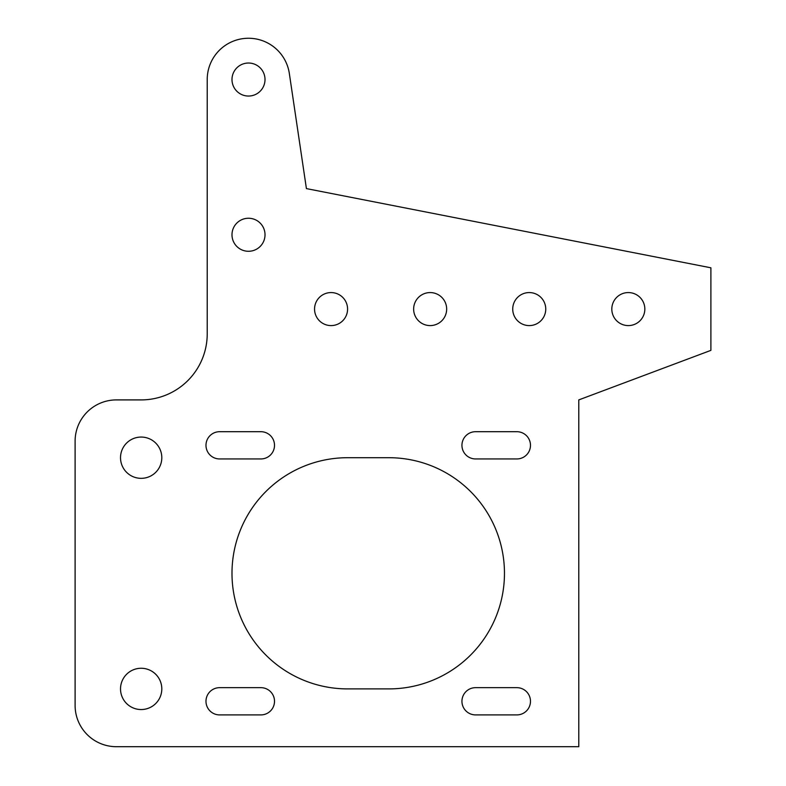 <?xml version="1.0" encoding="UTF-8"?>
<svg xmlns="http://www.w3.org/2000/svg" width="786" height="786" viewBox="0 0 786 786"><rect width="100%" height="100%" fill="white"/><g stroke="black" fill="none" stroke-linecap="round" stroke-linejoin="round"><path stroke-width="0.59" stroke-dasharray="3.93 2.95" d="M75.102 705.415A41.285 41.285 0 0 0 116.387 746.7L578.781 746.7L578.781 399.907L710.898 350.369L710.898 267.8L306.412 188.601L289.336 73.481A41.285 41.285 0 0 0 245.468 38.367A41.285 41.285 0 0 0 207.219 79.533L207.219 333.853A66.053 66.053 0 0 1 141.166 399.907L116.387 399.907A41.285 41.285 0 0 0 75.102 441.192L75.102 705.415M611.813 309.085A16.516 16.516 0 0 1 636.581 294.779A16.516 16.516 0 0 1 636.581 323.38A16.516 16.516 0 0 1 611.813 309.085M347.589 457.707L388.874 457.707A115.601 115.601 0 0 1 504.465 573.308A115.601 115.601 0 0 1 388.874 688.9L347.589 688.9A115.601 115.601 0 0 1 231.988 573.308A115.601 115.601 0 0 1 347.589 457.707M120.523 457.707A20.642 20.642 0 0 1 151.482 439.826A20.642 20.642 0 0 1 151.482 475.579A20.642 20.642 0 0 1 120.523 457.707M512.727 309.085A16.516 16.516 0 0 1 537.496 294.779A16.516 16.516 0 0 1 537.496 323.38A16.516 16.516 0 0 1 512.727 309.085M231.988 79.533A16.516 16.516 0 0 1 256.757 65.238A16.516 16.516 0 0 1 256.757 93.839A16.516 16.516 0 0 1 231.988 79.533M231.988 234.768A16.516 16.516 0 0 1 256.757 220.463A16.516 16.516 0 0 1 256.757 249.074A16.516 16.516 0 0 1 231.988 234.768M413.642 309.085A16.516 16.516 0 0 1 438.411 294.779A16.516 16.516 0 0 1 438.411 323.38A16.516 16.516 0 0 1 413.642 309.085M314.557 309.085A16.516 16.516 0 0 1 339.326 294.779A16.516 16.516 0 0 1 339.326 323.38A16.516 16.516 0 0 1 314.557 309.085M120.523 688.9A20.642 20.642 0 0 1 151.482 671.028A20.642 20.642 0 0 1 151.482 706.781A20.642 20.642 0 0 1 120.523 688.9M219.608 687.662L260.893 687.662A13.627 13.627 0 0 1 274.51 701.289A13.627 13.627 0 0 1 260.893 714.906L219.608 714.906A13.627 13.627 0 0 1 205.981 701.289A13.627 13.627 0 0 1 219.608 687.662M475.569 687.662L516.854 687.662A13.627 13.627 0 0 1 530.481 701.289A13.627 13.627 0 0 1 516.854 714.906L475.569 714.906A13.627 13.627 0 0 1 461.942 701.289A13.627 13.627 0 0 1 475.569 687.662M219.608 431.701L260.893 431.701A13.627 13.627 0 0 1 274.51 445.318A13.627 13.627 0 0 1 260.893 458.945L219.608 458.945A13.627 13.627 0 0 1 205.981 445.318A13.627 13.627 0 0 1 219.608 431.701M475.569 431.701L516.854 431.701A13.627 13.627 0 0 1 530.481 445.318A13.627 13.627 0 0 1 516.854 458.945L475.569 458.945A13.627 13.627 0 0 1 461.942 445.318A13.627 13.627 0 0 1 475.569 431.701"/><path stroke-width="1.18" d="M116.387 746.7A41.285 41.285 0 0 1 75.102 705.415L75.102 441.192A41.285 41.285 0 0 1 116.387 399.907L141.166 399.907A66.053 66.053 0 0 0 207.219 333.853L207.219 79.533A41.285 41.285 0 0 1 245.468 38.367A41.285 41.285 0 0 1 289.336 73.481L306.412 188.601L710.898 267.8L710.898 350.369L578.781 399.907L578.781 746.7L116.387 746.7M516.854 431.701A13.627 13.627 0 0 1 530.481 445.318A13.627 13.627 0 0 1 516.854 458.945L475.569 458.945A13.627 13.627 0 0 1 461.942 445.318A13.627 13.627 0 0 1 475.569 431.701L516.854 431.701M260.893 431.701A13.627 13.627 0 0 1 274.51 445.318A13.627 13.627 0 0 1 260.893 458.945L219.608 458.945A13.627 13.627 0 0 1 205.981 445.318A13.627 13.627 0 0 1 219.608 431.701L260.893 431.701M516.854 687.662A13.627 13.627 0 0 1 530.481 701.289A13.627 13.627 0 0 1 516.854 714.906L475.569 714.906A13.627 13.627 0 0 1 461.942 701.289A13.627 13.627 0 0 1 475.569 687.662L516.854 687.662M260.893 687.662A13.627 13.627 0 0 1 274.51 701.289A13.627 13.627 0 0 1 260.893 714.906L219.608 714.906A13.627 13.627 0 0 1 205.981 701.289A13.627 13.627 0 0 1 219.608 687.662L260.893 687.662M120.523 688.9A20.642 20.642 0 0 1 151.482 671.028A20.642 20.642 0 0 1 151.482 706.781A20.642 20.642 0 0 1 120.523 688.9M314.557 309.085A16.516 16.516 0 0 1 339.326 294.779A16.516 16.516 0 0 1 339.326 323.38A16.516 16.516 0 0 1 314.557 309.085M413.642 309.085A16.516 16.516 0 0 1 438.411 294.779A16.516 16.516 0 0 1 438.411 323.38A16.516 16.516 0 0 1 413.642 309.085M231.988 234.768A16.516 16.516 0 0 1 256.757 220.463A16.516 16.516 0 0 1 256.757 249.074A16.516 16.516 0 0 1 231.988 234.768M231.988 79.533A16.516 16.516 0 0 1 256.757 65.238A16.516 16.516 0 0 1 256.757 93.839A16.516 16.516 0 0 1 231.988 79.533M512.727 309.085A16.516 16.516 0 0 1 537.496 294.779A16.516 16.516 0 0 1 537.496 323.38A16.516 16.516 0 0 1 512.727 309.085M120.523 457.707A20.642 20.642 0 0 1 151.482 439.826A20.642 20.642 0 0 1 151.482 475.579A20.642 20.642 0 0 1 120.523 457.707M388.874 457.707A115.601 115.601 0 0 1 504.465 573.308A115.601 115.601 0 0 1 388.874 688.9L347.589 688.9A115.601 115.601 0 0 1 231.988 573.308A115.601 115.601 0 0 1 347.589 457.707L388.874 457.707M611.813 309.085A16.516 16.516 0 0 1 636.581 294.779A16.516 16.516 0 0 1 636.581 323.38A16.516 16.516 0 0 1 611.813 309.085"/></g></svg>
